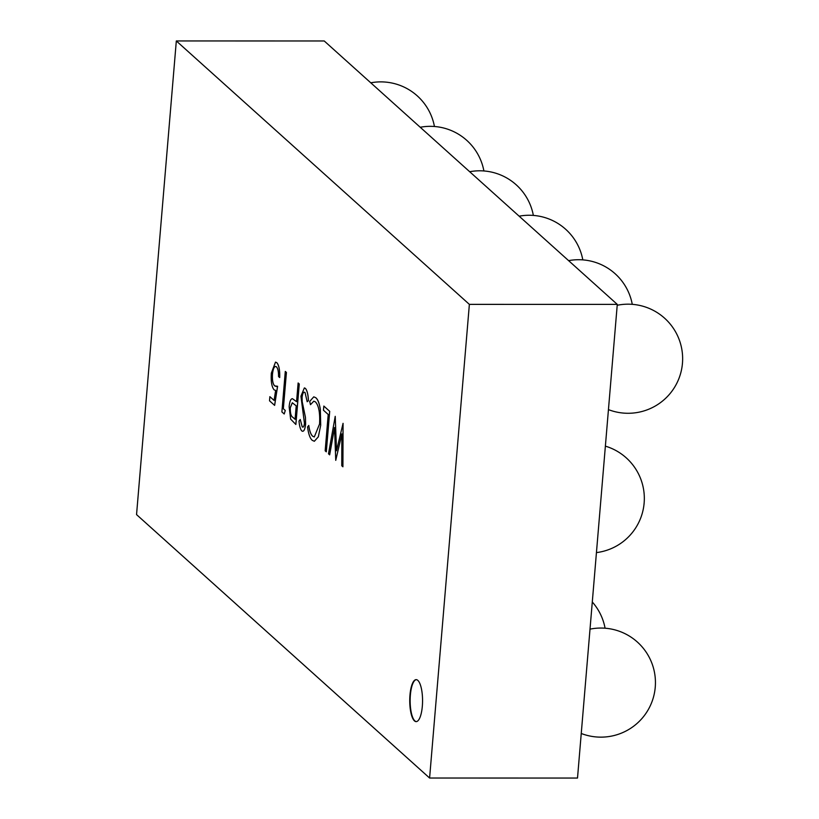 <?xml version="1.0" encoding="UTF-8"?>
<svg xmlns="http://www.w3.org/2000/svg" width="819" height="819" viewBox="0 0 819 819"><rect width="100%" height="100%" fill="white"/><g stroke="black" fill="none" stroke-linecap="round" stroke-linejoin="round"><path stroke-width="1.23" d="M414.445 720.874A20.987 6.409 -90 0 0 416.144 721.621A20.987 6.409 -90 0 0 422.502 703.439A20.987 6.409 -90 0 0 417.844 680.394A20.987 6.409 -90 0 0 416.154 679.647A20.987 6.409 -90 0 0 409.797 697.829A20.987 6.409 -90 0 0 414.445 720.874M416.349 679.657A20.987 6.409 -90 0 0 410.186 698.157A20.987 6.409 -90 0 0 414.844 720.874A20.987 6.409 -90 0 0 416.349 721.611M269.871 396.662L274.078 400.44L275.634 390.387L274.119 389.864C271.724 386.947 270.792 381.367 271.335 373.126L275.501 362.111L276.842 362.735C278.951 365.233 279.883 370.168 279.658 377.549L278.552 376.545C278.583 371.621 277.876 368.376 276.433 366.83C274.457 365.663 273.126 368.151 272.43 374.283C272.123 380.241 272.86 384.111 274.662 385.892L277.6 386.271L274.631 405.374L269.523 400.808L269.871 396.662L274.078 400.409M275.501 362.111L276.883 362.735C278.992 365.233 279.924 370.168 279.699 377.549L279.658 377.549M276.474 366.83C274.498 365.663 273.167 368.151 272.471 374.283C272.164 380.241 272.901 384.111 274.703 385.892L276.279 386.517M283.384 408.773L285.288 410.483L284.213 413.984L281.89 411.926L285.288 371.437L286.435 372.44L283.343 408.773L285.288 410.483L284.173 413.984M292.465 398.71L296.56 401.668L298.126 382.985L299.273 383.978L295.874 424.467L290.643 419.144L289.138 406.767C289.639 401.392 290.755 398.71 292.465 398.71L296.56 401.638M176.32 40.95L136.548 514.608L429.596 778.03L469.369 304.371L176.32 40.95L324.232 40.97L617.28 304.392L577.508 778.05L429.596 778.03M334.541 427.733L329.668 454.842L328.491 453.818L335.227 416.339L336.507 450.788L343.069 423.351L342.915 466.789L341.769 465.755L341.84 433.896L335.749 460.35L341.84 434.07M335.227 416.339L336.537 450.634M323.843 406.07L329.709 411.343L326.31 451.822L325.163 450.829L328.214 414.496L323.454 410.217L323.843 406.07M320.7 425.266L318.356 436.814L314.353 441.277L312.244 440.325C310.012 438.36 308.456 433.927 307.555 427.016L308.773 425.45C309.572 431.019 310.882 434.613 312.694 436.24L314.291 436.967L319.574 423.986C320.137 412.878 318.765 405.518 315.458 401.914L313.82 401.167L310.473 404.688L309.705 401.412L313.79 396.826L315.837 397.758C317.885 399.447 319.39 403.327 320.342 409.418L320.7 425.266L318.325 436.814L314.312 441.277M313.79 396.826L315.837 397.758M305.047 392.547C303.624 391.451 302.631 393.007 302.047 397.235L302.15 401.607L305.405 417.393L305.579 424.181C304.893 429.924 303.614 432.156 301.74 430.886C300.338 429.197 299.437 425.921 299.017 421.068L300.235 419.482L302.211 426.842C303.276 427.723 304.023 426.556 304.453 423.351L300.942 396.181L304.361 387.919L305.436 388.401C307.145 390.458 308.159 394.533 308.446 400.624L307.186 401.74L305.047 392.547L304.269 392.209M305.088 392.547C303.665 391.451 302.661 393.007 302.088 397.235L302.191 401.607L305.446 417.393L305.62 424.181C304.924 429.924 303.644 432.156 301.781 430.886M302.682 431.306L301.74 430.886M300.235 419.482L302.252 426.842M469.369 304.371L617.28 304.392M343.028 423.351L342.915 466.789M329.627 454.842L334.531 427.538L335.749 460.35M323.812 406.07L329.709 411.343M329.668 411.343L326.269 451.822M315.796 397.758C317.844 399.447 319.349 403.327 320.301 409.418L320.342 409.418M320.301 409.418L320.659 425.266M313.82 401.167L310.473 404.688M308.732 425.45C309.531 431.019 310.841 434.613 312.663 436.24L312.694 436.24M312.663 436.24L314.271 436.967M304.402 387.919L305.436 388.401M305.395 388.401C307.115 390.458 308.118 394.533 308.405 400.624L308.446 400.624M308.405 400.624L307.186 401.74M298.126 382.985L299.232 383.978L295.833 424.467M295.075 419.318L296.212 405.825L292.301 402.774L290.254 407.749C290.161 413.247 291.021 416.421 292.813 417.281L295.075 419.318M292.322 402.774L290.295 407.749C290.202 413.247 291.062 416.421 292.854 417.281L295.075 419.287M285.288 371.437L286.435 372.44M286.394 372.44L283.343 408.773M277.559 386.271L274.59 405.374M276.433 366.83L275.522 366.421M434.439 126.495A54.556 54.556 0 0 0 370.772 82.811M483.896 170.956A54.556 54.556 0 0 0 420.239 127.262M533.353 215.417A54.556 54.556 0 0 0 469.696 171.724M582.811 259.879A54.556 54.556 0 0 0 519.154 216.185M632.268 304.34A54.556 54.556 0 0 0 568.611 260.647M581.244 733.486A54.556 54.556 0 0 0 655.251 687.161A54.556 54.556 0 0 0 590.008 629.146M608.445 409.623A54.556 54.556 0 0 0 682.452 363.298A54.556 54.556 0 0 0 617.209 305.272M596.437 552.6A54.576 54.576 0 0 0 605.374 446.14M605.077 628.204A54.556 54.556 0 0 0 592.291 601.985"/></g></svg>
